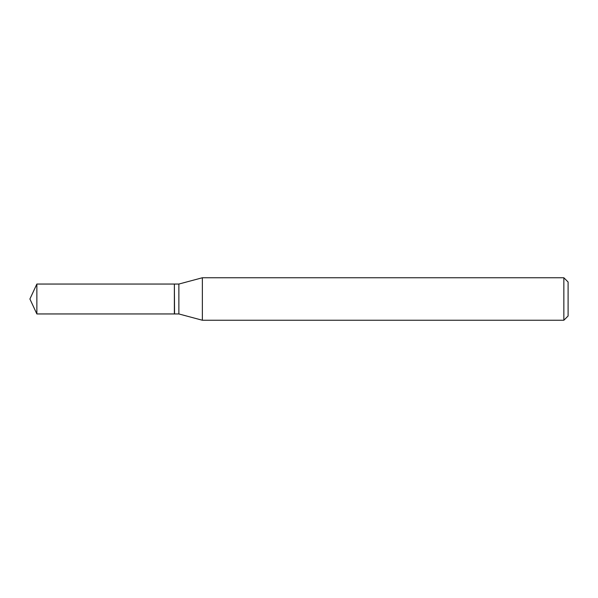 <?xml version="1.0" encoding="UTF-8"?>
<svg xmlns="http://www.w3.org/2000/svg" width="598" height="598" viewBox="0 0 598 598"><rect width="100%" height="100%" fill="white"/><g stroke="black" fill="none" stroke-linecap="round" stroke-linejoin="round"><path stroke-width="0.9" d="M36.867 284.05L36.867 313.95L174.369 313.95L174.369 284.05L36.867 284.05L29.9 299L36.867 313.95M174.369 284.229L174.549 313.95L178.869 313.95L202.363 320.244L563.854 320.244L563.854 277.756L202.363 277.756L202.363 320.244M563.854 277.756L568.1 282.009L568.1 315.991L563.854 320.244M174.549 284.05L178.869 284.05L178.869 313.95M178.869 284.05L202.363 277.756"/></g></svg>
